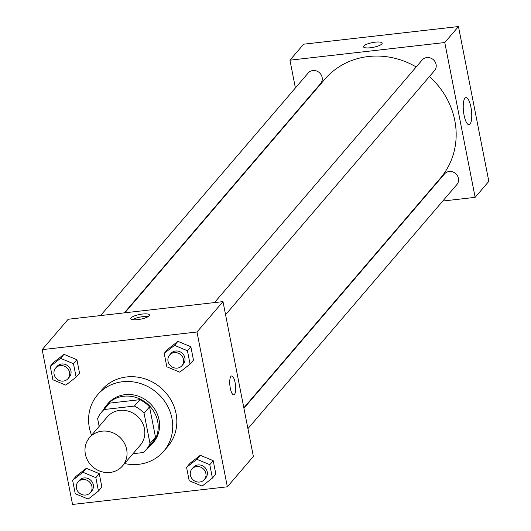 <?xml version="1.0" encoding="UTF-8"?>
<svg xmlns="http://www.w3.org/2000/svg" width="531" height="531" viewBox="0 0 531 531"><rect width="100%" height="100%" fill="white"/><g stroke="black" fill="none" stroke-linecap="round" stroke-linejoin="round"><path stroke-width="0.8" d="M101.965 431.172A21.738 20.039 40.6 0 1 123.969 442.442A21.738 20.039 40.6 0 1 122.528 465.946A21.738 20.039 40.6 0 1 92.978 467.034A21.738 20.039 40.6 0 1 89.5 437.677A21.738 20.039 40.6 0 1 101.965 431.172M89.5 437.677L107.295 416.881A21.738 20.039 40.6 0 1 119.76 410.377A21.738 20.039 40.6 0 1 141.764 421.647A21.738 20.039 40.6 0 1 140.323 445.157L122.528 465.946M139.872 399.677A29.192 26.915 40.6 0 1 149.536 406.839L155.477 437.119L150.001 443.511L144.06 413.231A29.192 26.915 40.6 0 0 134.396 406.076L139.872 399.677L109.592 403.129A29.192 26.915 40.6 0 0 107.109 405.638L101.633 412.036A29.192 26.915 40.6 0 0 97.618 418.528L99.158 426.393M132.996 453.713L143.509 452.518A29.192 26.915 40.6 0 0 145.985 450.003A29.192 26.915 40.6 0 0 150.001 443.511M134.396 406.076L104.116 409.527A29.192 26.915 40.6 0 0 101.633 412.036M149.536 406.839L144.06 413.231M109.592 403.129L104.116 409.527M155.477 437.119A29.192 26.915 40.6 0 1 151.461 443.604L145.985 450.003M147.618 448.098A29.889 27.552 -139.4 0 0 151.992 444.062A29.889 27.552 -139.4 0 0 157.667 421.388A29.889 27.552 -139.4 0 0 136.082 397.487A29.889 27.552 -139.4 0 0 106.578 405.186A29.889 27.552 -139.4 0 0 103.266 410.131M106.578 405.186L107.952 403.587A29.889 27.552 40.6 0 1 125.084 394.646A29.889 27.552 40.6 0 1 159.041 419.789A29.889 27.552 40.6 0 1 153.359 442.462L151.992 444.062M91.571 435.254A43.476 40.077 40.6 0 1 97.631 394.752A43.476 40.077 40.6 0 1 122.555 381.743A43.476 40.077 40.6 0 1 166.561 404.283A43.476 40.077 40.6 0 1 163.681 451.297A43.476 40.077 40.6 0 1 124.599 463.53M97.631 394.752L101.733 389.953A43.476 40.077 40.6 0 1 126.663 376.944A43.476 40.077 40.6 0 1 170.67 399.485A43.476 40.077 40.6 0 1 167.789 446.498L163.681 451.297M212.413 478.079L215.838 474.083L213.21 460.676L200.28 455.293L189.985 463.324L186.56 467.32L189.195 480.728L202.119 486.104L212.413 478.079L209.785 464.671L196.862 459.295L186.56 467.32M98.467 491.062L101.892 487.066L99.264 473.659L86.334 468.282L76.039 476.307L72.614 480.303L75.249 493.711L88.173 499.094L98.467 491.062L95.839 477.661L82.916 472.278L72.614 480.303M72.541 504.45L227.354 486.808L196.988 332.001L42.168 349.644L72.541 504.45M190.065 364.147L193.483 360.144L190.855 346.736L177.925 341.36L167.63 349.385L164.212 353.38L166.84 366.788L179.763 372.171L190.065 364.147L187.43 350.739L174.507 345.356L164.212 353.38M76.119 377.129L79.537 373.127L76.909 359.726L63.979 354.343L53.684 362.368L50.266 366.37L52.894 379.778L65.817 385.154L76.119 377.129L73.484 363.722L60.561 358.339L50.266 366.37M227.354 486.808L253.367 456.421L222.993 301.615L196.988 332.001M230.932 376.386A9.512 2.794 -96.5 0 1 231.629 375.968A9.512 2.794 -96.5 0 1 235.485 385.101A9.512 2.794 -96.5 0 1 233.779 394.865A9.512 2.794 -96.5 0 1 230.096 386.986A9.512 2.794 -96.5 0 1 230.932 376.386M222.993 301.615L68.18 319.257L42.168 349.644M142.507 314.033A9.512 2.396 168.9 0 1 149.443 315.002A9.512 2.396 168.9 0 1 140.576 319.191A9.512 2.396 168.9 0 1 130.779 318.666A9.512 2.396 168.9 0 1 142.507 314.033M132.591 319.662A9.512 2.396 168.9 0 1 143.018 316.635A9.512 2.396 168.9 0 1 148.142 316.609M231.629 375.968A9.512 2.794 -96.5 0 1 235.479 385.101A9.512 2.794 -96.5 0 1 233.779 394.865M124.865 312.799L324.753 79.292A76.079 70.138 40.6 0 1 368.375 56.525A76.079 70.138 40.6 0 1 416.198 66.966M429.42 76.583A76.079 70.138 40.6 0 1 440.345 178.243L243.829 407.808M124.327 312.859L320.591 83.593A8.151 7.514 -139.4 0 0 319.284 72.581A8.151 7.514 -139.4 0 0 308.206 72.986L100.551 315.573M243.921 408.266L444.507 173.942A8.151 7.514 40.6 0 1 449.18 171.5A8.151 7.514 40.6 0 1 457.43 175.728A8.151 7.514 40.6 0 1 456.892 184.542L247.917 428.656M214.497 302.584L422.152 60.003A8.151 7.514 40.6 0 1 426.824 57.567A8.151 7.514 40.6 0 1 435.075 61.788A8.151 7.514 40.6 0 1 434.537 70.603L225.569 314.724M442.774 201.037L475.145 197.346L444.772 42.54L289.953 60.182L295.402 87.947M299.404 108.344L299.491 108.802M418.461 203.804L418.992 203.745M464.95 98.208A13.627 4.009 -96.5 0 1 465.946 97.604A13.627 4.009 -96.5 0 1 471.468 110.694A13.627 4.009 -96.5 0 1 469.032 124.692A13.627 4.009 -96.5 0 1 463.749 113.402A13.627 4.009 -96.5 0 1 464.95 98.208M444.772 42.54L458.459 26.55L488.832 181.356L475.145 197.346M458.459 26.55L303.646 44.192L289.953 60.182M381.869 43.94A9.512 2.396 168.9 0 1 371.859 47.571A9.512 2.396 168.9 0 1 363.509 46.794A9.512 2.396 168.9 0 1 372.377 42.613A9.512 2.396 168.9 0 1 382.167 43.137A9.512 2.396 168.9 0 1 381.869 43.94M382.174 43.137A9.512 2.396 -11.1 0 0 372.377 42.619A9.512 2.396 -11.1 0 0 363.509 46.801M55.629 368.049L56.996 366.45A8.151 7.514 40.6 0 1 61.669 364.007A8.151 7.514 40.6 0 1 69.919 368.235A8.151 7.514 40.6 0 1 69.382 377.05L68.014 378.649A8.151 7.514 40.6 0 1 56.936 379.054A8.151 7.514 40.6 0 1 55.629 368.049A8.151 7.514 40.6 0 1 60.302 365.607A8.151 7.514 40.6 0 1 68.552 369.835A8.151 7.514 40.6 0 1 68.014 378.649M79.537 373.127L76.909 359.726L73.484 363.722M76.909 359.726L63.979 354.343L60.561 358.339M63.979 354.343L53.684 362.368M77.984 481.982L79.351 480.382A8.151 7.514 40.6 0 1 84.024 477.946A8.151 7.514 40.6 0 1 92.275 482.168A8.151 7.514 40.6 0 1 91.737 490.989L90.37 492.582A8.151 7.514 40.6 0 1 79.285 492.994A8.151 7.514 40.6 0 1 77.984 481.982A8.151 7.514 40.6 0 1 82.657 479.546A8.151 7.514 40.6 0 1 90.907 483.768A8.151 7.514 40.6 0 1 90.37 492.582M101.892 487.066L99.264 473.659L95.839 477.661M99.264 473.659L86.334 468.282L82.916 472.278M86.334 468.282L76.039 476.307M169.575 355.06L170.942 353.46A8.151 7.514 40.6 0 1 175.615 351.024A8.151 7.514 40.6 0 1 183.865 355.252A8.151 7.514 40.6 0 1 183.328 364.067L181.96 365.667A8.151 7.514 40.6 0 1 170.882 366.071A8.151 7.514 40.6 0 1 169.575 355.06A8.151 7.514 40.6 0 1 174.248 352.624A8.151 7.514 40.6 0 1 182.498 356.852A8.151 7.514 40.6 0 1 181.96 365.667M193.483 360.144L190.855 346.736L187.43 350.739M190.855 346.736L177.925 341.36L174.507 345.356M177.925 341.36L167.63 349.385M191.93 468.999L193.297 467.399A8.151 7.514 40.6 0 1 197.97 464.957A8.151 7.514 40.6 0 1 206.22 469.185A8.151 7.514 40.6 0 1 205.683 478L204.316 479.599A8.151 7.514 40.6 0 1 193.231 480.011A8.151 7.514 40.6 0 1 191.93 468.999A8.151 7.514 40.6 0 1 196.603 466.557A8.151 7.514 40.6 0 1 204.853 470.785A8.151 7.514 40.6 0 1 204.316 479.599M215.838 474.083L213.21 460.676L209.785 464.671M213.21 460.676L200.28 455.293L196.862 459.295M200.28 455.293L189.985 463.324"/></g></svg>
